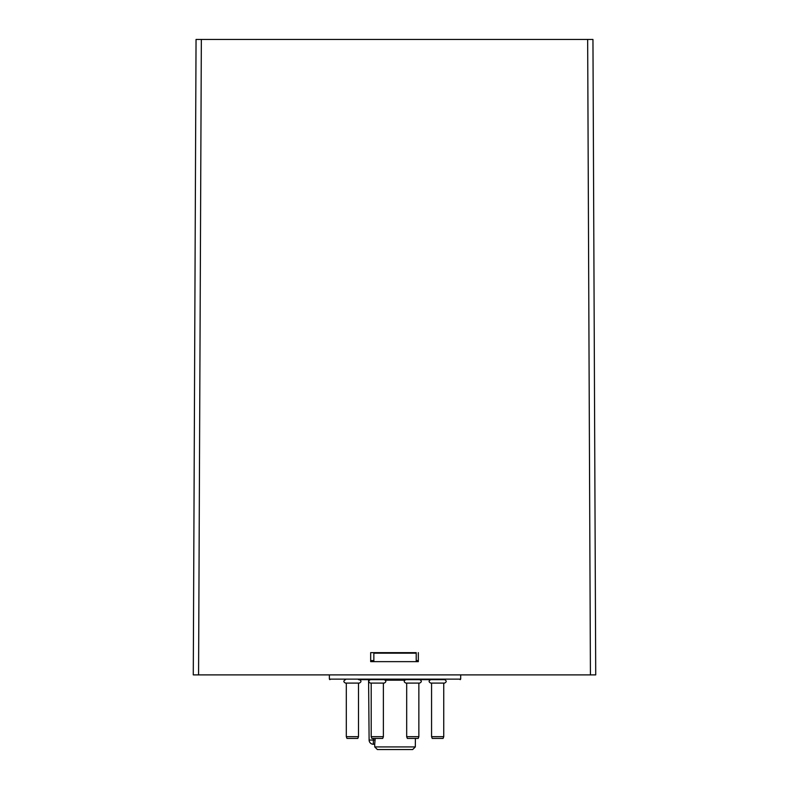 <?xml version="1.0" encoding="UTF-8"?>
<svg xmlns="http://www.w3.org/2000/svg" width="789" height="789" viewBox="0 0 789 789"><rect width="100%" height="100%" fill="white"/><g stroke="black" fill="none" stroke-linecap="round" stroke-linejoin="round"><path stroke-width="1.18" d="M406.68 736.679L407.341 738.425L418.2 738.425L418.86 736.679L406.68 736.679L406.68 683.096L405.881 683.096L419.649 683.096C421.868 681.952 421.868 680.799 419.649 679.654L383.375 679.654M371.205 736.679L371.866 738.425L382.714 738.425L383.375 736.679L371.205 736.679L371.205 683.096L370.406 683.096L384.174 683.096C386.393 681.952 386.393 680.799 384.174 679.654L368.068 679.654A0.533 0.533 0 0 1 368.591 680.177L369.114 740.052L368.591 680.177L369.173 680.177M375.16 738.425L374.716 744.254L373.355 744.254L374.716 744.254L374.736 746.927L377.389 749.55L412.677 749.55L377.389 749.55M345.523 683.096C343.304 681.943 343.304 680.799 345.523 679.654C343.304 680.799 343.304 681.943 345.523 683.096L359.291 683.096C361.51 681.952 361.51 680.799 359.291 679.654L443.743 679.654M431.563 679.654L418.86 679.654M370.406 683.096C368.187 681.943 368.187 680.799 370.406 679.654L358.492 679.654M460.687 674.891L460.687 679.122L329.368 679.122L329.901 679.654M460.165 679.654L460.687 679.122M369.114 740.052A4.241 4.241 0 0 0 373.355 744.254L373.355 740.052L369.114 740.052M412.677 749.55L415.32 746.927L374.736 746.927M416.207 660.59L418.328 660.59M370.672 660.59L373.848 660.59M416.207 652.641L416.207 653.174L373.848 653.174L373.848 652.641L370.672 652.641L416.207 652.641M373.848 653.174L373.848 661.646M416.207 653.174L416.207 661.646M418.86 683.096L418.86 736.679M443.083 738.425L432.234 738.425L431.563 736.679L443.743 736.679L443.083 738.425M443.743 683.096L443.743 736.679M431.563 736.679L431.563 683.096L430.774 683.096L444.542 683.096C446.761 681.952 446.761 680.799 444.542 679.654M357.831 738.425L346.973 738.425L346.312 736.679L358.492 736.679L357.831 738.425M358.492 683.096L358.492 736.679M383.375 683.096L383.375 736.679M595.725 674.891L590.428 674.891L595.725 674.891L592.953 39.45L196.047 39.45L193.275 674.891L590.428 674.891L587.657 39.45M201.343 39.45L198.572 674.891L193.275 674.891M418.328 652.641L418.328 661.646L370.672 661.646L370.672 652.641M385.407 680.177L404.649 680.177M375.169 740.052L373.355 740.052L373.335 738.425M415.32 746.927L415.399 738.425M329.368 674.891L329.368 679.122M405.881 679.654C403.662 680.799 403.662 681.943 405.881 683.096M430.774 679.654C428.555 680.799 428.555 681.943 430.774 683.096C428.555 681.943 428.555 680.799 430.774 679.654M346.312 683.096L346.312 736.679"/></g></svg>
